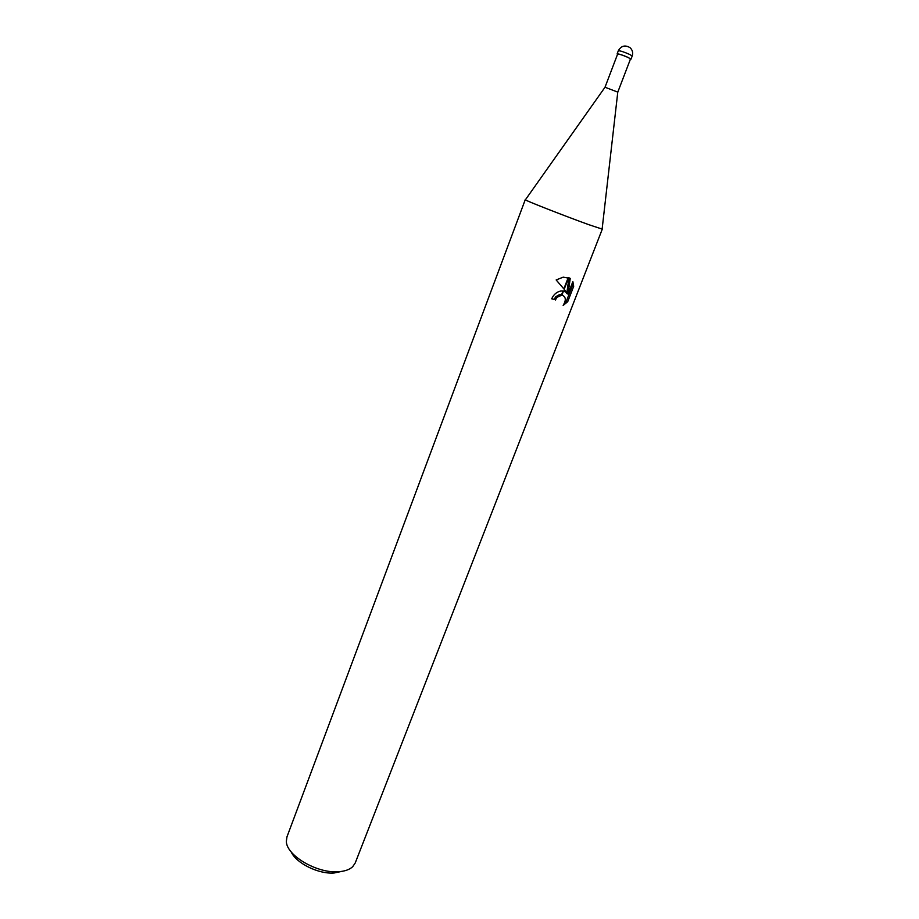 <?xml version="1.0" encoding="UTF-8"?>
<svg xmlns="http://www.w3.org/2000/svg" width="919" height="919" viewBox="0 0 919 919"><rect width="100%" height="100%" fill="white"/><g stroke="black" fill="none" stroke-linecap="round" stroke-linejoin="round"><path stroke-width="1.38" d="M605.024 87.248L617.786 92.118M605.024 87.202L617.625 54.083C619.337 54.026 622.933 55.197 628.412 57.621L630.491 58.988L617.809 92.084M525.243 199.722L525.358 199.848C526.139 200.847 566.667 216.723 588.918 224.718L602.29 229.141L355.228 862.964L352.712 866.686C349.611 869.615 344.866 871.292 338.479 871.717C317.147 873.624 286.291 855.44 286.349 841.333L286.958 836.887L525.243 199.722C523.244 199.687 565.564 216.321 588.918 224.718L602.29 229.141M291.243 851.97C296.148 863.217 318.571 874.291 334.045 873.004L341.983 871.35M566.655 292.644L564.163 289.301L568.677 277.63L570.239 278.434L568.011 294.103L572.87 281.582L573.686 286.326L567.712 301.696L563.152 305.418C566.368 300.065 565.943 296.63 561.911 295.125L563.508 290.99L566.655 292.644L564.427 291.22M551.768 298.641L554.1 299.399L555.765 296.745L559.522 294.585L561.601 294.689M554.1 299.399L551.699 298.813C553.686 294.425 556.742 291.817 560.889 291.001L563.508 290.99M561.911 295.114L557.006 297.354L555.34 300.008M567.712 301.696L566.414 301.064L572.376 285.706L573.686 286.326M564.553 303.006L566.414 301.053M568.264 277.492L563.841 288.888L556.156 279.95L563.198 277.159L570.217 278.411M563.06 290.921L561.44 295.114M562.014 294.861L562.612 295.229M572.376 285.706L572.227 283.213M568.011 294.103L566.736 293.483L568.987 277.848M617.522 54.347L617.131 53.888C618.969 53.83 622.841 55.094 628.745 57.702L630.388 59.253M618.315 50.763L618.315 50.763C620.176 50.683 624.047 51.958 629.952 54.566L632.18 56.059C633.237 52.808 632.513 50.005 630.032 47.673C625.092 44.732 621.187 45.766 618.315 50.763L617.131 53.888M617.798 92.015L602.117 229.153M560.762 295.183L559.522 294.585M605.081 87.156L525.358 199.848M630.985 59.184L632.18 56.059"/></g></svg>
